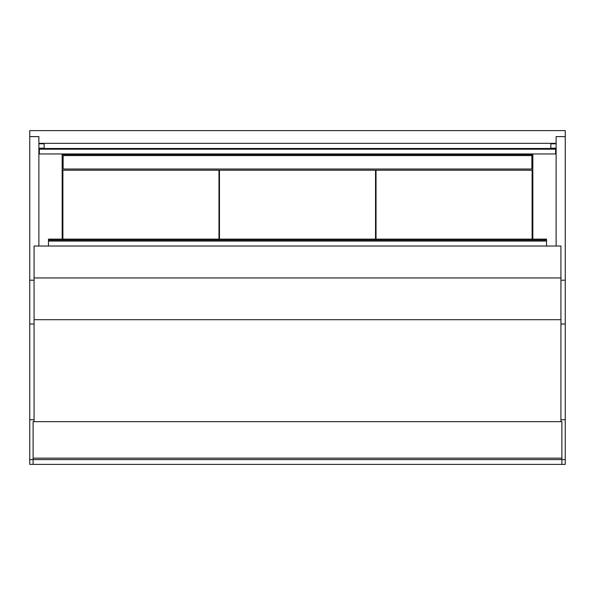 <?xml version="1.0" encoding="UTF-8"?>
<svg xmlns="http://www.w3.org/2000/svg" width="595" height="595" viewBox="0 0 595 595"><rect width="100%" height="100%" fill="white"/><g stroke="black" fill="none" stroke-linecap="round" stroke-linejoin="round"><path stroke-width="0.89" d="M34.071 419.728L29.75 419.728L29.75 464.39L565.25 464.39L565.25 459.593L561.888 459.593L561.888 421.647L33.112 421.647L33.112 459.593L561.888 459.593L561.888 464.39M556.124 246.033L556.124 136.619L565.25 136.619L565.25 130.61L29.75 130.61L29.75 136.619L38.876 136.619L38.876 246.033M62.17 239.13L62.17 154.618L532.83 154.618L532.83 239.13M63.13 155.578L63.13 169.025L531.87 169.025L531.87 155.578L63.13 155.578M29.75 419.728L29.75 136.619M565.25 136.619L565.25 419.728L560.929 419.728M555.648 143.797L555.648 143.335L39.352 143.335L39.352 143.797M555.648 152.945L556.124 152.945M556.124 148.185L550.844 148.185L550.844 143.797L556.124 143.797M39.352 152.945L38.876 152.945M38.876 148.185L44.156 148.185L44.156 143.797L38.876 143.797M555.648 149.189L555.648 148.497L39.352 148.497L39.352 149.189L555.648 149.189L555.648 153.949L39.352 153.949L39.352 149.189M560.929 421.647L560.929 246.033L34.071 246.033L34.071 421.647M48.478 246.033L48.478 239.13L546.522 239.13L546.522 240.075L48.478 240.075M546.522 246.033L546.522 241.064L48.478 241.064M546.522 241.064L546.522 240.075M375.542 239.13L375.542 170.23L219.458 170.23L219.458 239.13M218.975 239.13L218.975 170.23L62.892 170.23L62.892 239.13M532.109 239.13L532.109 170.23L376.025 170.23L376.025 239.13M33.112 464.39L33.112 459.593L29.75 459.593M565.25 419.728L565.25 459.593M561.888 458.15L33.112 458.15M29.75 324.015L34.071 324.015M29.75 280.208L34.071 280.208M565.25 280.208L560.929 280.208M565.25 324.015L560.929 324.015M560.929 277.932L34.071 277.932M560.929 319.701L34.071 319.701"/></g></svg>
